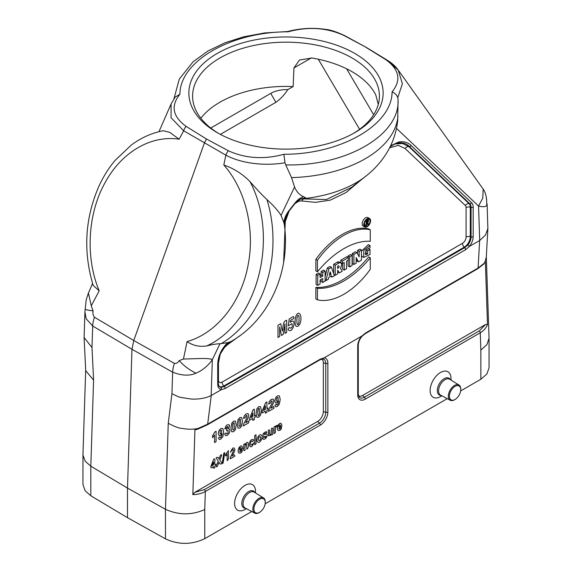 <?xml version="1.0" encoding="UTF-8"?>
<svg xmlns="http://www.w3.org/2000/svg" width="572" height="572" viewBox="0 0 572 572"><rect width="100%" height="100%" fill="white"/><g stroke="black" fill="none" stroke-linecap="round" stroke-linejoin="round"><path stroke-width="0.86" d="M378.278 104.44L375.783 94.952A93.4 53.925 -0 0 0 311.761 57.994L299.471 60.039L293.922 67.975L293.143 86.565L287.845 89.618C284.334 94.938 280.351 99.17 275.897 102.309L220.349 134.377M287.845 89.618A22.415 12.942 0 0 0 270.742 93.393L210.739 128.035M293.143 86.565A93.4 53.925 0 0 0 200.815 118.211M387.237 60.182A9.338 5.355 121.4 0 0 385.943 59.753C399.392 69.627 401.437 80.316 392.085 91.82C395.002 93.157 396.897 95.095 397.769 97.626L402.409 83.805L398.226 70.084L388.367 61.333M366.216 47.362L344.859 35.721C336.751 31.896 330.316 29.787 325.561 29.379C310.017 27.056 296.639 29.143 287.666 31.524L288.124 31.803C308.043 26.398 326.562 27.578 343.672 35.342L366.216 47.362L387.258 60.196C392.142 63.263 395.795 66.559 398.226 70.084L483.176 189.082L482.782 198.112L478.549 206.042C483.054 207.1 485.8 206.85 486.801 205.284L486.6 199.657M344.837 35.707A9.338 5.427 118.6 0 0 343.672 35.342M365.579 47.104L385.943 59.753M206.585 345.974C199.22 346.997 192.721 345.531 187.08 341.57L183.448 359.044L200.915 358.508C207.486 358.415 211.29 358.823 212.334 359.745L219.941 343.751C216.452 343.815 212.005 344.558 206.585 345.974C257.264 323.423 279.872 237.823 250 181.596C256.306 188.882 261.962 194.88 266.967 199.599C272.73 204.79 278.021 210.475 281.031 215.408L294.566 186.965L291.548 177.627L285.735 164.893C345.817 166.445 399.785 135.285 398.083 100.028L397.769 97.626M285.735 164.893L284.956 162.755L283.876 154.29C341.091 154.368 392.17 124.796 392.085 91.82M283.876 154.29C263.957 159.695 245.438 158.515 228.328 150.751L206.42 138.989L204.526 142.664L133.755 340.504L131.975 349.285L127.492 488.095L127.492 517.681L90.812 495.752L85.142 490.805L82.947 484.513L82.961 454.433M284.956 162.755C265.651 166.145 241.927 163.828 225.868 155.155A9.338 5.241 -59.7 0 1 228.328 150.751M206.42 138.989L186.057 126.34A9.338 5.541 -60.3 0 0 183.633 130.766L225.868 155.155L223.816 165.001C233.741 168.39 242.471 173.924 250 181.596M158.966 131.682L171.078 103.99L171.057 117.725L183.633 130.766L179.172 139.225L169.691 132.346L163.37 130.709C151.959 132.904 141.313 137.652 131.424 144.945L115.043 160.46C108.673 168.089 103.296 176.676 98.913 186.229C84.913 218.433 83.004 251.508 93.193 285.442L99.192 290.826C85.092 257.25 87.645 213.106 105.498 181.896C121.979 151.859 151.301 134.878 179.172 139.225M171.078 103.99L175.139 97.104L179.915 94.273C170.563 105.777 172.608 116.466 186.057 126.34M179.915 94.273C179.794 61.24 231.009 31.753 288.124 31.803M246.403 508.665L245.052 509.445A14.758 8.523 -60 0 1 234.613 503.424A14.758 8.523 -60 0 1 245.052 485.349A14.758 8.523 -60 0 1 255.484 491.369L255.484 492.935M127.492 517.681L165.472 538.86C178.657 544.923 191.749 544.851 204.755 538.66L251.751 511.525M265.165 503.782L447.247 398.655M460.66 390.912L480.852 379.257L486.901 374.002L489.053 367.817L489.046 337.959L486.314 256.635M323.959 357.879A10.646 6.149 -60 0 1 327.87 363.249L327.87 412.054A10.646 6.149 -60 0 1 320.341 425.096L205.334 491.498C201.809 493.507 197.64 494.544 192.835 494.601L194.945 429.257L198.405 428.264L207.672 424.159L320.427 359.066L323.802 358.022L361.783 336.1L365.336 333.133L478.092 268.039L479.636 240.547L469.355 246.425A10.646 6.149 120 0 0 473.173 236.651L473.173 207.157A10.646 6.149 120 0 0 471.65 202.788L411.154 145.538C407.929 142.349 403.789 141.17 398.741 141.999L390.562 145.817M441.899 395.795L440.547 396.575A14.758 8.523 -60 0 1 430.115 390.554A14.758 8.523 -60 0 1 440.547 372.479A14.758 8.523 -60 0 1 450.986 378.5L450.986 380.065M368.261 219.005A4.111 2.374 -60 0 1 368.482 220.156A4.111 2.374 -60 0 1 368.439 220.735M366.981 223.952A4.111 2.374 -60 0 1 366.645 224.331M365.565 225.196A4.111 2.374 -60 0 1 364.471 225.575M366.116 225.511L366.645 225.211L366.645 223.38L367.11 223.109L367.903 224.481L368.497 224.138L367.689 222.744A1.494 0.865 120 0 0 368.454 221.443A1.494 0.865 120 0 0 368.189 220.406A1.494 0.865 120 0 0 367.438 220.477L366.116 221.242L366.116 225.511L364.536 224.596L364.536 222.823M321.135 279.436L321.135 281.567L322.722 282.482L322.722 278.521L320.084 280.044L320.084 284.012L317.703 285.385L316.116 284.47L316.116 274.403L318.497 273.03L320.084 273.945L320.084 277.606L322.722 276.076L321.135 275.161L320.084 275.775M322.722 276.076L322.722 272.415L325.103 271.042L323.516 270.127L321.135 271.5L321.135 275.161M337.623 271.807L339.31 272.908L337.73 270.163L337.623 273.881L335.242 275.254L333.976 274.524M335.242 275.254L335.242 265.186L338.796 263.134A3.947 2.274 -60 0 1 340.769 262.941L339.182 262.026A3.947 2.274 120 0 0 337.208 262.219L333.662 264.271L333.662 273.609M364.729 226.955L363.141 226.04A4.855 2.803 -60 0 1 362.398 222.143A4.855 2.803 -60 0 1 365.572 217.868A4.855 2.803 -60 0 1 368.003 217.625L369.583 218.54A4.855 2.803 120 0 0 364.729 221.343A4.855 2.803 120 0 0 364.729 226.955A4.855 2.803 120 0 0 368.475 225.654A4.855 2.803 120 0 0 370.592 220.763A4.855 2.803 120 0 0 369.583 218.54M315.851 259.381A64.636 37.316 -60 0 1 368.69 228.879L370.277 229.794A64.636 37.316 120 0 0 317.439 260.296L315.851 259.381L315.851 270.892L317.439 271.807A76.891 44.394 -60 0 1 370.277 241.305L370.277 229.794M331.495 267.353L334.398 275.747L332.025 277.12L331.546 275.747L328.8 277.327L328.321 279.25L325.947 280.623L328.85 268.883L331.495 267.353L329.908 266.438L327.27 267.968L325.103 276.719M342.614 263.37L342.614 269.169L344.201 270.084L344.201 262.455L342.328 263.542L340.74 262.627L340.74 260.188L346.868 256.649L348.455 257.564L348.455 260.003L346.582 261.082L346.582 268.711L344.201 270.084M361.454 250.057L361.454 260.124L358.444 261.862L356.17 257.55L356.17 263.177L353.896 264.486L353.896 254.418L356.964 252.652L359.18 256.864L359.18 251.373L361.454 250.057L359.867 249.142L357.593 250.457L357.593 253.854M356.17 259.645L356.856 260.946L358.444 261.862M356.964 252.652L355.376 251.737L352.309 253.503L352.309 263.57L353.896 264.486M365.036 253.696L366.051 253.074L366.051 250.021L368.425 248.648L370.012 249.564L367.632 250.936L366.051 250.021M367.632 250.936L367.632 253.989L365.551 254.612L365.944 250.086L370.012 247.733L370.012 245.538L363.785 250.364L363.663 257.464L361.454 255.898M361.454 251.137L368.425 244.623L370.012 245.538M368.69 256.885A76.891 44.394 -60 0 1 315.851 287.387L315.851 298.899L317.439 299.814L317.439 288.302A76.891 44.394 120 0 0 370.277 257.8L368.69 256.885M352.102 255.455L352.102 265.522L349.721 266.895L349.721 256.828L352.102 255.455L350.514 254.54L348.141 255.913L348.141 257.379M348.141 260.188L348.141 265.98L349.721 266.895M84.921 312.04L84.12 337.487L91.999 347.547L92.693 326.019A22.415 13.22 -59.4 0 1 94.473 317.238C93.093 315.594 92.628 313.477 93.072 310.882L91.27 305.827L99.192 290.826M91.277 305.827L88.41 293.007L86.179 299.957L84.921 311.876L86.193 318.797L92.693 326.019L131.975 349.285L172.644 372.172A22.415 12.655 -60.6 0 1 174.424 363.392C176.348 363.656 177.935 362.727 179.193 360.603L183.455 359.044M480.852 379.257L480.852 350.121L480.266 332.768L365.258 399.17A10.646 6.149 -60 0 1 357.729 394.823A1.866 1.08 180 0 0 358.272 394.065L358.944 396.753A8.895 5.134 120 0 0 364.385 397.233L479.393 330.838L485.506 324.517L362.612 395.466A7.979 4.605 -60 0 1 358.494 395.781M486.801 205.284L486.608 199.792M396.489 128.378L478.549 206.042L479.708 240.505L485.506 235.028L487.873 228.535L487.087 203.825M479.393 330.838A1.866 1.08 60 0 1 480.266 332.768C483.783 330.688 486.186 327.928 487.48 324.488L485.371 261.583L484.813 262.384L486.279 257.343L487.887 228.543M480.852 350.121L486.894 344.644L489.053 338.281M485.506 324.517L487.48 324.488M485.371 261.583L483.841 264.007L484.177 263.277L478.092 268.039A1.866 1.08 -120 0 1 477.713 268.74L364.957 333.841A1.866 1.08 -120 0 0 365.336 333.133M484.813 262.384L484.177 263.277M283.826 222.487L284.255 224.267M284.398 225.239L284.305 224.245L289.182 210.889A1.866 0.365 -142 0 0 289.275 210.853A1.866 0.365 -142 0 0 289.125 210.467C286.157 214.235 284.391 218.247 283.826 222.494L281.031 215.408M361.454 179.622L346.024 192.549L330.273 200.143L315.429 202.359L301.766 200.951A3.739 2.996 101.4 0 1 303.889 198.892L300.314 199.17A18.683 15.229 60.8 0 1 304.454 198.548A98.97 57.143 -0 0 0 365.672 176.312L351.53 187.394L326.419 199.528L303.889 198.892L305.72 197.883L299.721 199.149L294.673 203.868A1.866 0.365 -142 0 0 294.766 203.832A1.866 0.365 -142 0 0 294.616 203.446L289.125 210.467M301.773 200.951L299.034 201.101A3.739 2.617 73.8 0 1 300.314 199.17L298.913 199.7M218.375 362.805A3.739 2.159 180 0 1 218.468 362.755L218.468 380.044A5.091 2.939 120 0 0 222.065 382.125L462.476 243.329A5.091 2.939 120 0 0 466.08 237.087L466.08 207.593A5.091 2.939 120 0 0 465.343 205.505L405.112 148.505A3.739 3.024 133.4 0 1 408.83 146.632L402.495 143.472L394.666 144.051M390.125 146.718L394.88 143.965L397.897 143.036A29.887 26.612 69.3 0 0 394.923 143.944M398.741 141.999A1.866 1.358 -101.5 0 1 397.897 143.036C402.574 142.285 406.377 143.429 409.295 146.475A1.866 1.509 -46.6 0 0 411.154 145.538M394.88 143.965L390.118 146.732M469.498 246.403L465.544 249.749A1.866 1.08 60 0 0 464.678 247.662L464.214 247.197L223.802 385.993L224.274 386.465L464.678 247.662L467.896 245.002L469.355 246.425M465.544 249.749L225.132 388.545A1.866 1.08 60 0 0 224.274 386.465L221.25 387.401L221.385 389.646L211.175 395.538C205.87 398.148 199.356 399.335 191.641 399.099L181.024 397.468C180.216 397.547 177.191 396.296 171.943 393.7L172.644 372.172C181.782 375.74 189.568 376.076 196.003 373.173C189.461 370.048 183.855 365.858 179.193 360.603M217.71 384.148A1.866 1.08 180 0 0 218.254 383.383L218.254 365.508A1.866 1.08 180 0 1 217.71 366.273L217.71 384.148A10.646 6.149 120 0 0 221.528 389.503M365.672 176.312C372.386 171.085 378.242 165.029 383.233 158.158C391.334 146.954 396.153 134.434 397.697 120.599L398.083 100.028M90.812 495.752L90.812 466.18L127.492 488.095L165.472 509.287C178.664 515.258 191.756 515.336 204.755 509.523L205.334 491.498A1.866 1.08 -120 0 0 204.461 489.568L194.809 492.349L192.835 494.601M194.809 492.349L317.703 421.4A7.979 4.605 120 0 0 323.344 411.618L323.344 362.812A7.979 4.605 120 0 0 321.593 359.102M323.802 358.022L322.629 358.994A8.895 5.134 -60 0 1 325.761 363.463L325.761 412.276A8.895 5.134 -60 0 1 319.476 423.166L317.703 421.4M219.941 343.751L227.606 342.692M218.082 365.05L220.256 354.047L226.834 343.879L229.915 341.899L227.599 342.692C220.785 349.656 217.489 357.521 217.71 366.273M284.37 224.925C290.698 270.913 269.469 320.492 229.951 342.106L226.841 343.872C223.673 345.331 217.188 358.873 218.254 365.508M240.176 335.542L227.513 344.694A3.739 2.302 -116.5 0 1 228.421 342.914L229.915 341.899M286.214 215.737L285.213 220.456A3.739 2.066 1.9 0 0 284.484 221.007M285.213 220.456L285.271 222.086A3.739 2.395 -6.2 0 0 284.277 223.323M294.566 186.965C296.51 191.827 299.599 195.102 303.818 196.789C300.586 197.497 297.519 199.714 294.616 203.446M305.72 197.883L303.818 196.797M196.747 428.707C192.299 429.465 187.244 429.35 181.596 428.371C179.107 428.292 174.66 426.598 168.254 423.287L171.943 393.7M194.945 429.257L196.01 429.708L198.32 428.914L207.293 424.867A1.866 1.08 60 0 0 207.672 424.159L211.247 395.502M198.405 428.264L198.134 428.857M211.175 395.538L212.334 359.745C207.729 366.073 202.281 370.549 196.003 373.173M85.199 309.202C84.642 309.531 87.266 310.088 93.072 310.882M92.585 283.498L88.553 292.707M84.098 337.487L85.714 370.606L93.586 380.18L90.812 466.18L85.164 461.204L82.947 454.997M329.293 275.339L330.173 271.779L331.052 274.317L329.293 275.339M331.052 274.317L329.729 273.559M332.025 277.12L330.595 276.29M325.947 280.623L325.103 280.137M328.85 268.883L327.27 267.968M342.328 263.542L342.328 261.104L340.74 260.188M342.328 261.104L348.455 257.564M359.18 251.373L357.593 250.457M353.896 254.418L352.309 253.503M367.632 253.989L366.051 253.074M363.663 257.464L370.012 254.447L370.012 249.564M317.439 260.296L317.439 271.807M370.063 221.071A4.111 2.374 120 0 0 369.212 219.19A4.111 2.374 120 0 0 365.1 221.557A4.111 2.374 120 0 0 365.1 226.305A4.111 2.374 120 0 0 368.268 225.204A4.111 2.374 120 0 0 370.063 221.071M317.439 288.302L315.851 287.387M370.277 257.8L370.277 269.312A64.636 37.316 -60 0 1 317.439 299.814M349.721 256.828L348.141 255.913M338.181 268.068A1.308 0.758 120 0 0 339.032 266.917A1.308 0.758 120 0 0 338.831 265.873A1.308 0.758 120 0 0 338.181 265.937L337.623 266.259L337.623 268.39L338.181 268.068L337.623 267.753M335.242 265.186L333.662 264.271M340.769 262.941A3.947 2.274 -60 0 1 340.397 268.068L342.22 271.228L339.31 272.908M325.103 271.042L325.103 281.109L322.722 282.482M317.703 285.385L317.703 275.318L316.116 274.403M317.703 275.318L320.084 273.945M322.722 272.415L321.135 271.5M366.645 222.765L366.645 221.55L367.438 221.092A0.751 0.429 -60 0 1 367.438 222.308L366.645 222.765M366.116 221.242L365.529 220.906M367.903 224.481L366.645 223.752M259.052 512.648L259.581 512.348A8.029 4.64 120 0 0 265.265 502.509A8.029 4.64 120 0 0 259.581 499.227A8.029 4.64 120 0 0 253.904 509.066A8.029 4.64 120 0 0 259.581 512.348L259.052 512.648A8.78 5.069 120 0 1 254.747 513.127L245.059 507.95A9.131 5.277 120 0 1 243.55 500.657A9.131 5.277 120 0 1 249.542 492.528A9.131 5.277 120 0 1 254.19 492.127L263.528 497.926A8.78 5.069 120 0 0 259.052 498.312A8.78 5.069 120 0 0 253.296 506.12A8.78 5.069 120 0 0 254.747 513.127M265.265 502.509L265.265 501.894A8.78 5.069 120 0 0 263.528 497.926M454.547 399.778L455.076 399.478A8.029 4.64 120 0 0 460.76 389.639A8.029 4.64 120 0 0 455.076 386.357A8.029 4.64 120 0 0 449.399 396.196A8.029 4.64 120 0 0 455.076 399.478L454.547 399.778A8.78 5.069 120 0 1 450.243 400.264L440.554 395.08A9.131 5.277 120 0 1 439.046 387.787A9.131 5.277 120 0 1 445.037 379.665A9.131 5.277 120 0 1 449.692 379.257L459.023 385.056A8.78 5.069 120 0 0 454.547 385.442A8.78 5.069 120 0 0 448.791 393.257A8.78 5.069 120 0 0 450.243 400.264M460.76 389.639L460.76 389.024A8.78 5.069 120 0 0 459.023 385.056M217.31 132.704L217.31 132.704A97.14 56.085 180 0 1 217.31 53.389A97.14 56.085 180 0 1 354.69 53.389A97.14 56.085 180 0 1 354.69 132.704A97.14 56.085 180 0 1 217.31 132.704M353.339 133.462A93.4 53.925 0 0 0 379.4 96.096A93.4 53.925 0 0 0 375.783 81.224A93.4 53.925 0 0 0 272.994 42.7A93.4 53.925 0 0 0 192.6 96.096A93.4 53.925 0 0 0 218.661 133.462M274.96 405.276L276.462 404.197L276.748 404.904L277.363 404.833L278.178 403.796L278.607 401.201L277.148 402.917L275.504 402.917L274.81 400.865L275.54 397.897L277.399 395.853L279.422 395.91L280.208 399.471L279.386 404.046L277.248 406.542L275.711 406.778L274.96 405.276M273.881 406.456L273.881 408.301L268.454 411.44L268.983 409.144L272.007 403.217L272.05 400.951L271.278 401.036L270.177 403.296L268.633 403.989L269.498 401.129L271.321 399.363L273.202 399.106L273.881 400.772L273.066 403.903L270.806 408.229L273.881 406.456M267.91 407.915L267.91 409.659L266.909 410.238L266.909 412.326L265.408 413.191L265.408 411.104L262.098 413.02L262.098 411.275L265.608 402.667L266.909 401.916L266.909 408.494L267.91 407.915M265.408 409.359L265.408 405.813L263.549 410.431L265.408 409.359M255.348 415.165L255.348 416.909L254.347 417.488L254.347 419.576L252.845 420.449L252.845 418.361L249.535 420.27L249.535 418.525L253.046 409.917L254.347 409.166L254.347 415.744L255.348 415.165M252.845 416.609L252.845 413.07L250.986 417.682L252.845 416.609M248.763 420.956L248.763 422.801L243.329 425.94L243.858 423.652L246.882 417.717L246.925 415.458L246.16 415.544L245.052 417.796L243.508 418.489L244.38 415.637L246.196 413.871L248.076 413.613L248.763 415.279L247.941 418.404L245.681 422.737L248.763 420.956M224.632 433.984L226.133 432.882L226.512 433.791L227.277 433.733L228.085 432.804L228.099 430.344L226.619 430.909L226.791 429.193L228.085 427.112L227.835 426.412L226.512 427.22L226.176 428.449L224.746 428.964L226.033 425.833L227.241 424.817L229.072 424.696L229.637 426.09L228.471 428.943L229.587 429.157L230.001 430.523L229.222 433.297L227.291 435.378L225.468 435.621L224.632 433.984M218.44 437.916L219.934 436.836L220.227 437.537L220.835 437.473L221.65 436.429L222.086 433.833L220.62 435.549L218.976 435.557L218.282 433.497L219.012 430.53L220.878 428.492L222.894 428.542L223.681 432.103L222.858 436.686L220.72 439.174L219.19 439.418L218.44 437.916M216.087 431.252L216.087 441.67L214.536 442.564L214.536 435.07L212.534 437.73L212.534 435.928L214.829 431.982L216.087 431.252M295.931 316.087C298.999 309.073 302.752 316.395 300.007 323.702C298.663 326.183 297.283 326.941 295.853 325.976C294.759 323.459 294.78 320.163 295.931 316.087M298.527 315.551C297.526 314.872 296.968 316.53 296.854 320.542C296.932 323.945 297.304 325.153 297.969 324.181C299.306 325.339 299.349 314.965 298.527 315.551M289.046 330.373C286.879 329.965 289.611 325.868 290.254 328.242C291.999 328.092 292.585 326.548 292.006 323.623L288.309 325.811L289.196 318.947C291.019 318.268 294.616 314.514 293.751 318.511L290.497 320.384C289.961 322.322 290.269 322.708 291.405 321.535C296.46 318.425 293.393 332.647 289.046 330.373M279.665 336.486L277.985 337.459L277.985 325.253L280.695 323.688L282.325 331.066C283.555 327.27 282.332 321.364 286.658 320.248L286.658 332.446L284.97 333.419L284.97 323.816L283.19 334.448L281.445 335.457L279.665 326.877L279.665 336.486M280.251 428.557C282.06 425.268 281.953 429.622 279.729 430.394C277.341 430.909 276.769 429.243 277.999 425.396C280.194 422.25 281.503 422.508 281.925 426.169C279.372 426.526 277.577 430.466 280.251 428.557M278.707 426.948C282.475 425.618 278.871 423.108 278.707 426.948M275.311 430.745C275.661 432.125 275.225 433.054 274.024 433.54L274.024 426.912C275.482 425.454 275.032 427.963 275.775 425.961L277.184 425.268C277.241 428.292 275.211 425.075 275.311 430.745M272.737 434.277C271.157 435.843 271.893 432.997 270.842 435.221L268.475 435.778L268.304 430.216C269.612 429.45 270.041 430.216 269.591 432.511C268.611 433.562 271.528 438.402 271.45 428.392C274.017 426.648 272.193 432.525 272.737 434.277M263.399 439.275C261.704 438.302 264.092 436.965 264.979 437.644C267.582 435.578 263.706 436.436 263.399 436.422C262.333 434.348 263.32 432.754 266.359 431.624C267.181 432.461 266.902 432.968 265.522 433.14C263.728 434.112 263.678 434.527 265.351 434.384C269.012 432.639 266.638 439.818 263.399 439.275M257.364 441.684C255.748 439.875 259.216 433.133 261.375 435.042C263.957 436.951 259.416 444.88 257.364 441.684M258.716 437.551C258.187 440.769 258.751 441.448 260.41 439.589C260.946 436.386 260.374 435.707 258.716 437.551M256.02 443.929L254.733 444.68L254.733 435.528L256.02 434.777L256.02 443.929M252.996 439.418C253.954 439.968 253.782 440.705 252.481 441.62C252.13 440.669 251.58 440.79 250.829 441.984C249.907 447.611 252.231 444.108 253.818 442.957C252.016 447.49 250.486 448.026 249.213 444.558C249.657 441.105 250.915 439.389 252.996 439.418M248.184 444.337C248.698 446.503 248.269 448.126 246.897 449.199L246.546 444.144C245.302 443.915 244.795 445.96 245.03 450.278C242.457 452.023 244.287 446.146 243.736 444.394C244.652 443.6 245.052 443.693 244.938 444.673L246.546 442.621C247.733 441.999 248.284 442.564 248.184 444.337M241.026 451.201C242.828 447.912 242.721 452.273 240.505 453.038C238.116 453.56 237.537 451.894 238.767 448.048C240.969 444.902 242.278 445.159 242.7 448.813C240.147 449.17 238.352 453.117 241.026 451.201M239.482 449.599C243.25 448.262 239.639 445.76 239.482 449.599M232.189 456.063C233.977 454.497 234.827 454.547 234.749 456.213L230.223 458.823C229.951 456.821 235.75 448.226 232.582 449.728L230.373 452.259L232.611 448.255C233.991 447.59 234.699 448.026 234.749 449.571C235.364 450.243 232.718 454.776 232.189 456.063M228.457 450.657C227.799 453.832 229.901 458.608 227.17 460.589L227.17 453.982C225.969 456.213 225.411 456.442 225.504 454.683L228.457 450.657M223.08 463.106L222.129 463.656L223.795 453.231L224.767 452.666L223.08 463.106M217.496 466.173C214.328 468.718 217.76 462.962 218.168 461.011L216.08 457.843C217.617 456.864 218.597 457.278 219.019 459.08L220.349 455.376C223.366 452.924 220.213 458.272 219.827 460.124L222.129 463.499C220.513 464.493 219.469 464.035 218.997 462.147L217.496 466.173M214.815 467.724C213.671 468.611 213.249 468.239 213.563 466.602C211.733 468.203 210.811 468.225 210.803 466.659L213.728 459.159C215.909 457.743 214.343 462.805 214.815 464.342C217.088 463.57 214.107 466.373 214.815 467.724M212.012 465.958C213.542 465.2 214.057 463.856 213.563 461.933L212.012 465.958M278.164 400.414L278.128 397.619L277.327 397.547L276.612 398.391L276.641 401.279L277.413 401.301L278.164 400.414M261.332 410.431L260.539 415.122L258.708 417.238L256.807 417.174L256.084 413.442L256.878 408.766L258.708 406.649L260.546 406.663L261.332 410.431M259.552 414.049L259.209 408.236L258.208 408.816L257.7 412.526L258.208 415.651L259.209 415.072L259.552 414.049M242.492 421.307L241.699 425.997L239.868 428.121L237.966 428.049L237.237 424.317L238.031 419.648L239.868 417.524L241.706 417.539L242.492 421.307M240.712 424.924L240.362 419.119L239.361 419.691L239.024 420.713L239.003 425.833L239.868 426.469L240.712 424.924M236.207 424.932L235.414 429.629L233.583 431.746L231.681 431.674L230.959 427.949L231.753 423.273L233.583 421.149L235.421 421.164L236.207 424.932M234.427 428.55L234.084 422.744L233.083 423.323L232.74 424.345L232.725 429.458L233.583 430.094L234.427 428.55M221.636 433.054L221.6 430.251L220.799 430.18L220.091 431.023L220.113 433.912L220.885 433.941L221.636 433.054M318.297 59.223L359.588 129.308M293.922 67.975L311.332 57.922M204.755 509.523L204.755 538.66M357.729 394.823L357.729 346.017A10.646 6.149 -60 0 1 361.64 336.129M405.112 148.505L398.319 145.381L389.561 147.841M299.034 201.101L295.016 203.525M285.271 222.086L283.612 262.419M227.513 344.694L222.472 349.342M218.49 361.697L218.468 362.755M365.258 399.17A1.866 1.08 60 0 0 364.385 397.233L362.612 395.466M358.272 394.058L358.272 345.252A1.866 1.08 180 0 1 357.729 346.017M465.343 205.505A3.739 3.024 133.4 0 1 469.061 203.632L469.791 203.725L409.295 146.475L408.83 146.632L469.061 203.632A8.601 4.969 -60 0 1 470.298 207.164L470.298 236.658L471.063 236.865L471.063 207.371A8.895 5.134 120 0 0 469.791 203.725A1.866 1.509 -46.6 0 0 471.65 202.788M473.173 207.157A1.866 1.08 0 0 1 471.063 207.371L470.298 207.164A3.739 2.159 180 0 0 466.08 207.593M467.896 245.002A8.895 5.134 120 0 0 471.063 236.865A1.866 1.08 -0 0 0 473.173 236.651M466.08 237.087A3.739 2.159 180 0 1 470.298 236.658A8.601 4.969 -60 0 1 464.214 247.197A3.739 2.159 -120 0 1 462.476 243.329M218.761 385.814A8.601 4.969 120 0 0 223.802 385.993A3.739 2.159 -120 0 1 222.065 382.125M221.25 387.401A8.895 5.134 -60 0 1 218.926 386.079L218.254 383.383M225.132 388.545L221.385 389.646M320.341 425.096A1.866 1.08 -120 0 0 319.476 423.166L204.461 489.568M327.87 412.054A1.866 1.08 180 0 1 325.761 412.276L323.344 411.618M327.87 363.249A1.866 1.08 180 0 1 325.761 363.463L323.344 362.812M320.427 359.066A1.866 1.08 60 0 1 320.048 359.774L207.293 424.867M266.967 199.599A112.083 87.28 91.4 0 1 220.942 343.772M397.948 116.202A112.083 64.715 180 0 1 291.548 177.627M165.472 538.86L165.472 509.287L168.254 423.287M187.08 341.57C216.831 333.312 241.62 301.995 248.234 264.307C255.083 228.707 245.367 189.182 223.816 165.001M94.473 317.238L133.755 340.504L174.424 363.392M346.589 68.783L373.659 114.722M93.586 380.18L91.999 347.547M338.796 263.134L337.208 262.219M367.438 222.308L366.645 221.85M367.438 220.477L366.445 219.905M245.724 508.301A9.681 5.591 -60 0 1 241.963 501.601A9.681 5.591 -60 0 1 248.641 491.562A9.681 5.591 -60 0 1 254.833 492.528M441.226 395.438A9.681 5.591 -60 0 1 437.458 388.731A9.681 5.591 -60 0 1 444.137 378.7A9.681 5.591 -60 0 1 450.336 379.658M270.742 93.393L275.897 102.309M287.723 31.517L264.557 32.947L243.693 36.815L225.103 42.728L207.915 51.022L193.057 61.805L179.301 79.093L173.938 98.799M486.343 198.541L486.643 200.322L486.429 197.983C485.664 193.858 484.577 190.891 483.176 189.082M364.957 333.841L361.847 336.45C359.552 339.346 358.358 342.285 358.272 345.252M483.855 263.985L477.713 268.74M284.363 224.918L284.298 224.245M299.721 199.149L294.766 203.832L289.275 210.853L284.928 219.083L284.305 224.26M320.048 359.774L322.472 358.98M85.686 370.048L82.954 454.69M368.189 220.406L366.816 219.612"/></g></svg>
